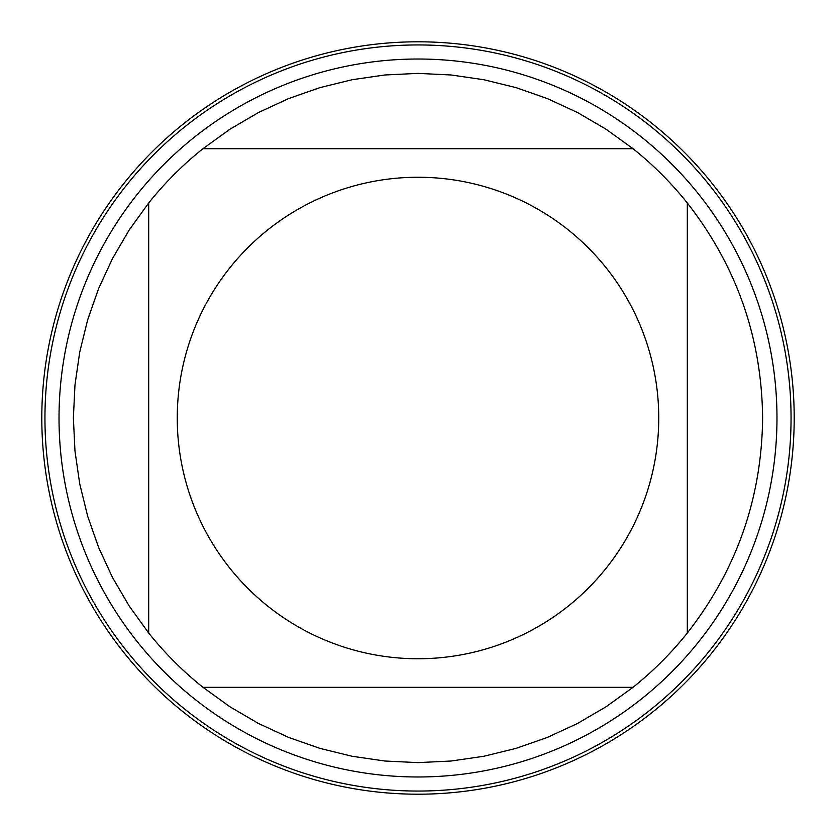 <?xml version="1.0" encoding="UTF-8"?>
<svg xmlns="http://www.w3.org/2000/svg" width="836" height="836" viewBox="0 0 836 836"><rect width="100%" height="100%" fill="white"/><g stroke="black" fill="none" stroke-linecap="round" stroke-linejoin="round"><path stroke-width="1.25" d="M44.945 418A373.055 373.055 0 0 1 604.532 94.928A373.055 373.055 0 0 1 604.532 741.072A373.055 373.055 0 0 1 44.945 418M776.978 418A358.978 358.978 0 0 1 418 776.978A358.978 358.978 0 0 1 59.022 418A358.978 358.978 0 0 1 418 59.022A358.978 358.978 0 0 1 776.978 418M658.747 418A240.747 240.747 0 0 0 338.423 190.786A240.747 240.747 0 0 0 229.858 568.208A240.747 240.747 0 0 0 658.747 418M633.009 148.683L606.131 129.267L577.519 112.526L547.423 98.606L516.125 87.644L483.929 79.744L451.116 74.979L418 73.38L384.884 74.979L352.071 79.744L319.875 87.644L288.577 98.606L258.481 112.526L229.869 129.267L202.991 148.683A344.62 344.62 0 0 0 148.683 202.991L129.267 229.869L112.526 258.481L98.606 288.577L87.644 319.875L79.744 352.071L74.979 384.884L73.38 418L74.979 451.116L79.744 483.929L87.644 516.125L98.606 547.423L112.526 577.519L129.267 606.131L148.683 633.009A344.62 344.62 0 0 0 202.991 687.317L229.869 706.733L258.481 723.474L288.577 737.394L319.875 748.356L352.071 756.256L384.884 761.021L418 762.62L451.116 761.021L483.929 756.256L516.125 748.356L547.423 737.394L577.519 723.474L606.131 706.733L633.009 687.317A344.62 344.62 0 0 0 687.317 633.009L687.317 202.991A344.62 344.62 0 0 0 633.009 148.683L202.991 148.683A344.62 344.62 0 0 0 148.683 202.991L148.683 633.009A344.62 344.62 0 0 0 202.991 687.317L633.009 687.317A344.62 344.62 0 0 0 687.317 633.009C736.652 569.828 761.753 498.162 762.62 418C761.753 337.838 736.652 266.172 687.317 202.991A344.62 344.62 0 0 0 633.009 148.683M41.8 418A376.2 376.2 0 0 1 418 41.8A376.2 376.2 0 0 1 794.2 418A376.2 376.2 0 0 1 418 794.2A376.2 376.2 0 0 1 41.8 418"/></g></svg>

